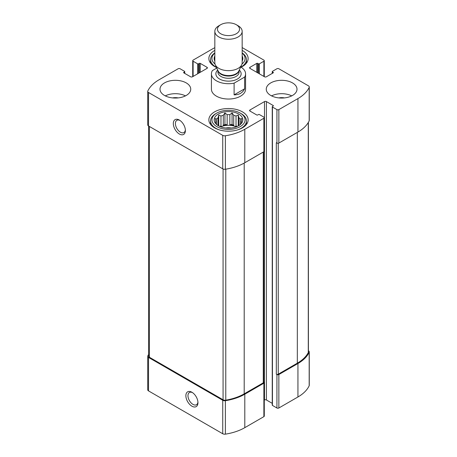 <?xml version="1.0" encoding="UTF-8"?>
<svg xmlns="http://www.w3.org/2000/svg" width="457" height="457" viewBox="0 0 457 457"><rect width="100%" height="100%" fill="white"/><g stroke="black" fill="none" stroke-linecap="round" stroke-linejoin="round"><path stroke-width="0.69" d="M148.599 354.432A43.546 25.141 0 0 0 147.822 355.906A2.731 1.577 0 0 0 147.731 356.317A2.731 1.577 0 0 0 148.531 357.437L222.736 400.281A2.731 1.577 0 0 0 225.381 400.686A43.546 25.141 0 0 0 244.803 394.197L263.883 383.177A1.365 0.788 0 0 0 264.283 382.623A1.365 0.788 0 0 0 263.883 382.063L263.678 381.943M147.731 356.317L147.731 389.787A2.731 1.577 0 0 0 148.531 390.901L222.736 433.744A2.731 1.577 0 0 0 225.381 434.15A43.546 25.141 0 0 0 244.803 427.661L263.883 416.641A1.365 0.788 0 0 0 264.283 416.087L264.283 382.623M191.911 406.187A8.54 4.93 -120 0 0 197.95 402.703A8.54 4.93 -120 0 0 191.911 392.243A8.54 4.93 -120 0 0 185.873 395.728A8.54 4.93 -120 0 0 191.911 406.187M264.283 400.098L264.483 399.984A1.365 0.788 0 0 1 266.414 399.984L266.414 101.591L273.177 105.493A0.685 0.394 0 0 1 273.377 105.773A0.685 0.394 0 0 1 273.177 106.053L272.452 106.47A0.685 0.394 0 0 0 272.252 106.749L272.252 405.142A0.685 0.394 0 0 0 272.452 405.422L276.925 407.998L276.925 374.534A1.365 0.788 0 0 0 278.856 374.534L297.935 363.521A43.546 25.141 0 0 0 309.178 352.307A2.731 1.577 0 0 0 309.269 351.896A2.731 1.577 0 0 0 308.469 350.782L308.401 350.742M276.925 407.998A1.365 0.788 0 0 0 278.856 407.998L297.935 396.984A43.546 25.141 0 0 0 309.178 385.771A2.731 1.577 0 0 0 309.269 385.36L309.269 351.896M257.719 72.869L257.719 63.386L258.445 63.803A0.685 0.394 0 0 0 259.41 63.803L263.883 61.227A1.365 0.788 0 0 0 264.283 60.667A1.365 0.788 0 0 0 263.883 60.113L242.164 47.574M214.836 47.694A43.546 25.141 0 0 0 212.197 49.093L193.117 60.113A1.365 0.788 0 0 0 192.717 60.667A1.365 0.788 0 0 0 193.117 61.227L197.59 63.803A0.685 0.394 0 0 0 198.555 63.803L199.281 63.386A0.685 0.394 0 0 1 200.246 63.386L207.004 67.293A1.365 0.788 0 0 1 207.404 67.847A1.365 0.788 0 0 1 207.004 68.407L192.517 76.77A1.365 0.788 0 0 1 190.586 76.77L183.823 72.869L183.823 72.309A0.685 0.394 0 0 0 183.623 72.589A0.685 0.394 0 0 0 183.823 72.869M183.823 72.309L184.548 71.892A0.685 0.394 0 0 0 184.748 71.612A0.685 0.394 0 0 0 184.548 71.332L180.075 68.756A1.365 0.788 0 0 0 178.144 68.756L159.065 79.769A43.546 25.141 0 0 0 147.822 90.983A2.731 1.577 0 0 0 147.731 91.394A2.731 1.577 0 0 0 148.531 92.508L222.736 135.352A2.731 1.577 0 0 0 225.381 135.758A43.546 25.141 0 0 0 244.803 129.268L263.883 118.254A1.365 0.788 0 0 0 264.283 117.695A1.365 0.788 0 0 0 263.883 117.141L259.41 114.558A0.685 0.394 0 0 0 258.445 114.558L257.719 114.975A0.685 0.394 0 0 1 256.754 114.975L249.996 111.074L249.996 109.96A1.365 0.788 0 0 0 249.596 110.514A1.365 0.788 0 0 0 249.996 111.074M147.731 91.394L147.731 124.858A2.731 1.577 0 0 0 148.531 125.972L148.531 92.508M179.355 134.01A8.54 4.93 -120 0 0 185.393 130.525A8.54 4.93 -120 0 0 179.355 120.065A8.54 4.93 -120 0 0 173.317 123.55A8.54 4.93 -120 0 0 179.355 134.01M264.283 117.695L264.283 151.158A1.365 0.788 0 0 1 263.883 151.718L244.803 162.732A43.546 25.141 0 0 1 225.381 169.227A2.731 1.577 0 0 1 222.736 168.816L148.531 125.972M249.996 109.96L264.483 101.591A1.365 0.788 0 0 1 266.414 101.591M266.414 399.984L272.252 403.354M272.252 106.749A0.685 0.394 0 0 0 272.452 107.029L276.925 109.611A1.365 0.788 0 0 0 278.856 109.611L297.935 98.592A43.546 25.141 0 0 0 309.178 87.384A2.731 1.577 0 0 0 309.269 86.967A2.731 1.577 0 0 0 308.469 85.853L278.856 68.756A1.365 0.788 0 0 0 276.925 68.756L272.452 71.332A0.685 0.394 0 0 0 272.252 71.612A0.685 0.394 0 0 0 272.452 71.892L273.177 72.309A0.685 0.394 0 0 1 273.377 72.589A0.685 0.394 0 0 1 273.177 72.869L266.414 76.77A1.365 0.788 0 0 1 264.483 76.77L249.996 68.407L249.996 67.293A1.365 0.788 0 0 0 249.596 67.847A1.365 0.788 0 0 0 249.996 68.407M309.269 86.967L309.269 120.437A2.731 1.577 0 0 1 309.178 120.848A43.546 25.141 0 0 1 297.935 132.056L278.856 143.075A1.365 0.788 0 0 1 276.925 143.075L276.319 142.727L276.319 374.186A1.365 0.788 0 0 0 278.25 374.186L297.33 363.172A43.546 25.141 0 0 0 308.286 352.536A2.731 1.577 0 0 0 308.401 352.09L308.401 122.322M276.925 374.534L276.319 374.186M249.996 67.293L256.754 63.386A0.685 0.394 0 0 1 257.719 63.386M270.761 95.456A15.367 8.872 0 0 0 287.516 97.381A15.367 8.872 0 0 0 296.999 89.184A15.367 8.872 0 0 0 292.497 82.906A15.367 8.872 0 0 0 275.748 80.986A15.367 8.872 0 0 0 266.26 89.184A15.367 8.872 0 0 0 270.761 95.456M164.503 95.456A15.367 8.872 0 0 0 181.252 97.381A15.367 8.872 0 0 0 190.74 89.184A15.367 8.872 0 0 0 186.239 82.906A15.367 8.872 0 0 0 169.484 80.986A15.367 8.872 0 0 0 160.001 89.184A15.367 8.872 0 0 0 164.503 95.456M242.164 50.361A19.64 11.339 180 0 1 242.387 50.487A19.64 11.339 180 0 1 248.14 58.507A19.64 11.339 180 0 1 241.113 67.196M216.549 67.505A19.64 11.339 180 0 1 208.86 58.507A19.64 11.339 180 0 1 214.836 50.361M242.387 111.839A19.64 11.339 180 0 1 248.14 119.86A19.64 11.339 180 0 1 228.5 131.193A19.64 11.339 180 0 1 208.86 119.86A19.64 11.339 180 0 1 220.982 109.383A19.64 11.339 180 0 1 242.387 111.839M244.632 77.079L234.104 83.157A17.075 9.86 180 0 1 216.424 80.815A17.075 9.86 180 0 1 211.425 73.845L211.425 89.184A17.075 9.86 0 0 0 216.424 96.153A17.075 9.86 0 0 0 235.035 98.289A17.075 9.86 0 0 0 245.575 89.184L245.575 73.845A17.075 9.86 180 0 1 244.632 77.079L244.632 88.789L234.104 94.867C239.211 94.833 242.724 92.805 244.632 88.789M148.599 126.012L148.599 356.123A2.731 1.577 0 0 0 149.399 357.243L223.073 399.778A2.731 1.577 0 0 0 225.781 400.172A43.546 25.141 0 0 0 244.198 393.848L263.278 382.829A1.365 0.788 0 0 0 263.678 382.275L263.678 151.838M179.904 120.414A7.061 4.079 -120 0 0 176.87 120.322A7.061 4.079 -120 0 0 175.785 125.978A7.061 4.079 -120 0 0 180.401 132.199A7.061 4.079 -120 0 0 183.931 132.547A7.061 4.079 -120 0 0 185.365 129.879M192.46 392.586A7.061 4.079 -120 0 0 189.427 392.494A7.061 4.079 -120 0 0 188.347 398.156A7.061 4.079 -120 0 0 192.957 404.376A7.061 4.079 -120 0 0 196.487 404.725A7.061 4.079 -120 0 0 197.927 402.051M238.645 113.999A14.344 8.283 180 0 1 241.593 123.236A14.344 8.283 180 0 1 228.5 128.137A14.344 8.283 180 0 1 215.407 123.236A14.344 8.283 180 0 1 220.365 113.033A14.344 8.283 180 0 1 238.645 113.999M241.182 113.65L240.211 113.096A16.566 9.563 180 0 1 240.211 126.618A16.566 9.563 180 0 1 216.789 126.618A16.566 9.563 180 0 1 216.789 113.096A16.566 9.563 180 0 1 240.211 113.096L241.182 113.65A17.932 10.351 180 0 1 246.432 120.974A17.932 10.351 180 0 1 237.274 129.999M241.062 123.858L241.833 122.687L241.239 122.807L241.239 123.596M241.239 121.254A12.807 7.392 180 0 1 241.307 122.03A12.807 7.392 180 0 1 241.239 122.807L241.833 118.563L240.205 119.026L240.205 124.647M238.263 125.926L238.263 114.987L238.857 117.678A12.807 7.392 180 0 1 240.205 119.026M238.263 114.987L236.035 116.049L236.035 126.149A12.807 7.392 0 0 1 236.926 126.56M233.704 115.273L233.704 125.372L232.07 124.43L232.07 112.925L233.704 115.273A12.807 7.392 180 0 1 236.035 116.049M232.07 112.925L229.848 114.678L229.848 124.772A12.807 7.392 0 0 1 233.704 125.372M227.152 114.678L227.152 124.772L224.93 124.43L224.93 112.925L227.152 114.678A12.807 7.392 180 0 1 229.848 114.678M224.93 112.925L223.296 115.273L223.296 125.372A12.807 7.392 0 0 1 227.152 124.772M218.737 125.926L218.737 114.987L220.965 116.049A12.807 7.392 180 0 1 223.296 115.273M218.737 114.987L218.143 117.678L218.143 125.589M215.761 121.254L215.761 122.807A12.807 7.392 180 0 1 215.693 122.03A12.807 7.392 180 0 1 215.761 121.254L215.167 118.563L216.795 119.026A12.807 7.392 180 0 1 218.143 117.678M215.761 123.596L215.761 122.807L215.167 122.687L215.944 123.858M220.714 126.812A12.807 7.392 180 0 1 236.286 126.812M238.857 117.678L238.857 125.589M216.795 119.026L216.795 124.647M220.965 116.049L220.965 126.149A12.807 7.392 0 0 0 220.074 126.56M225.861 128A8.54 4.93 180 0 1 231.139 128M219.726 129.999A17.932 10.351 180 0 1 210.568 120.974A17.932 10.351 180 0 1 215.818 113.65L216.789 113.096M242.164 55.983A14.344 8.283 180 0 1 242.164 61.032M214.836 61.032A14.344 8.283 180 0 1 214.836 55.983M242.164 53.098A16.566 9.563 180 0 1 241.976 64.071M215.024 64.071A16.566 9.563 180 0 1 214.836 53.098M242.164 52.915A17.932 10.351 180 0 1 246.432 59.621A17.932 10.351 180 0 1 240.93 67.082M216.447 67.288A17.932 10.351 180 0 1 210.568 59.621A17.932 10.351 180 0 1 214.836 52.915M165.28 95.873A15.367 8.872 180 0 1 185.462 95.873M172.58 97.907A8.54 4.93 180 0 1 178.156 97.907M271.538 95.873A15.367 8.872 180 0 1 291.72 95.873M278.844 97.907A8.54 4.93 180 0 1 284.42 97.907M220.965 126.149L219.611 126.355M224.93 124.43L223.296 125.372M232.07 124.43L229.848 124.772M237.389 126.355L236.035 126.149M211.425 73.845A17.075 9.86 180 0 1 212.368 70.606L216.801 68.047M240.708 66.951A17.075 9.86 180 0 1 245.575 73.845M234.104 83.157L234.104 94.867M220.691 33.732A11.042 6.375 180 0 1 220.691 24.718A11.042 6.375 180 0 1 236.309 24.718A11.042 6.375 180 0 1 236.309 33.732A11.042 6.375 180 0 1 220.691 33.732M236.309 24.718L238.16 25.786A13.664 7.889 180 0 1 242.164 31.362A13.664 7.889 180 0 1 233.727 38.651A13.664 7.889 180 0 1 218.84 36.943A13.664 7.889 180 0 1 214.836 31.362A13.664 7.889 180 0 1 218.84 25.786L220.691 24.718M242.164 31.362L242.164 62.763A13.664 7.889 180 0 1 241.702 64.797A13.664 7.889 180 0 1 232.047 70.384A13.664 7.889 180 0 1 218.84 68.344A13.664 7.889 180 0 1 215.298 64.797A13.664 7.889 180 0 1 214.836 62.763L214.836 31.362M148.531 390.901L148.531 357.437M222.736 433.744L222.736 400.281M225.381 434.15L225.381 400.686M244.803 427.661L244.803 394.197M263.883 416.641L263.883 383.177M278.856 407.998L278.856 374.534M297.935 396.984L297.935 363.521M309.178 385.771L309.178 352.307M263.883 76.422L263.883 61.227M193.117 76.422L193.117 61.227M197.59 73.845L197.59 63.803M198.555 73.286L198.555 63.803M199.281 72.869L199.281 63.386M200.246 72.309L200.246 63.386M207.004 68.407L207.004 67.293M184.548 73.286L184.548 71.892M222.736 168.816L222.736 135.352M225.381 169.227L225.381 135.758M244.803 162.732L244.803 129.268M263.883 151.718L263.883 118.254M264.483 399.984L264.483 101.591M273.177 106.053L273.177 105.493M272.452 405.422L272.452 107.029M276.925 143.075L276.925 109.611M278.856 143.075L278.856 109.611M297.935 132.056L297.935 98.592M309.178 120.848L309.178 87.384M272.452 73.286L272.452 71.892M273.177 72.869L273.177 72.309M256.754 72.309L256.754 63.386M258.445 73.286L258.445 63.803M259.41 73.845L259.41 63.803M278.25 374.186L278.25 143.275M297.33 363.172L297.33 132.404M308.286 352.536L308.286 122.51M263.278 382.829L263.278 152.067M244.198 393.848L244.198 163.075M225.781 400.172L225.781 169.159M223.073 399.778L223.073 168.981M149.399 357.243L149.399 126.475M239.285 70.041A12.636 7.295 180 0 1 236.32 79.575A12.636 7.295 180 0 1 219.566 79.004A12.636 7.295 180 0 1 217.715 70.041M241.702 64.797L238.851 70.978A10.711 6.187 180 0 1 231.282 75.354A10.711 6.187 180 0 1 220.925 73.754A10.711 6.187 180 0 1 218.149 70.978L215.298 64.797M239.034 70.584A10.585 6.112 180 0 1 232.047 75.713A10.585 6.112 180 0 1 221.011 74.28A10.585 6.112 180 0 1 217.966 70.584M239.085 70.464L239.085 72.172A10.585 6.112 180 0 1 232.55 77.816A10.585 6.112 180 0 1 221.011 76.496A10.585 6.112 180 0 1 217.915 72.172L217.915 70.464M264.283 76.656L264.283 60.667M192.717 76.656L192.717 60.667M184.748 73.4L184.748 71.612M272.252 73.4L272.252 71.612M210.568 120.974L210.568 124.481M246.432 120.974L246.432 124.481M210.568 59.621L210.568 63.129M246.432 59.621L246.432 63.129"/></g></svg>

